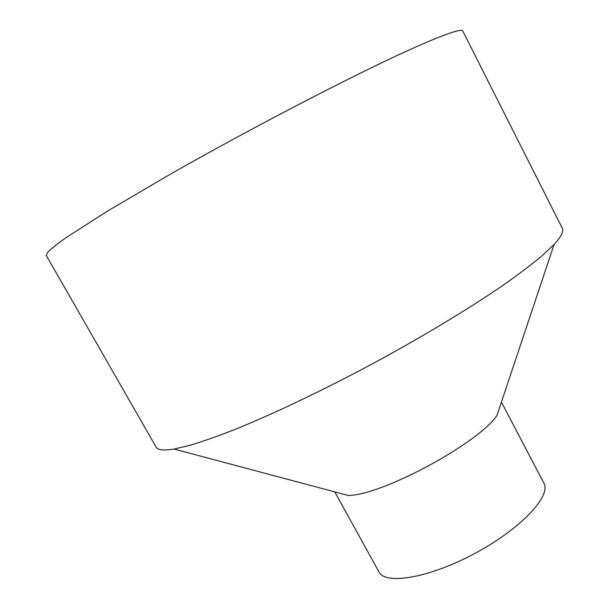 <?xml version="1.0" encoding="UTF-8"?>
<svg xmlns="http://www.w3.org/2000/svg" width="609" height="609" viewBox="0 0 609 609"><rect width="100%" height="100%" fill="white"/><g stroke="black" fill="none" stroke-linecap="round" stroke-linejoin="round"><path stroke-width="0.91" d="M334.737 491.882L378.965 571.889C385.314 585.318 429.589 577.903 475.264 553.208C521.03 528.665 551.587 495.787 543.875 483.089L501.428 402.13M174.06 449.054L348.135 495.452C381.371 495.642 478.895 443.131 497.028 415.277L554.114 244.415L542.01 255.841C531.345 264.725 517.993 274.796 501.968 286.04C467.872 309.334 421.923 337.036 373.096 363.466C324.155 389.676 275.732 412.788 237.518 428.431C219.309 435.618 203.558 441.221 190.267 445.232L174.06 449.054C163.699 450.736 157.716 450.066 156.094 447.052L46.238 255.399L47.692 252.225C51.118 248.769 57.413 243.798 66.571 237.312L107.618 211.018L168.35 175.339C249.561 129.009 352.976 75.333 409.027 50.014C443.839 34.386 461.774 28.083 462.81 31.097L562.335 228.306C563.964 231.321 561.224 236.688 554.114 244.415"/></g></svg>
